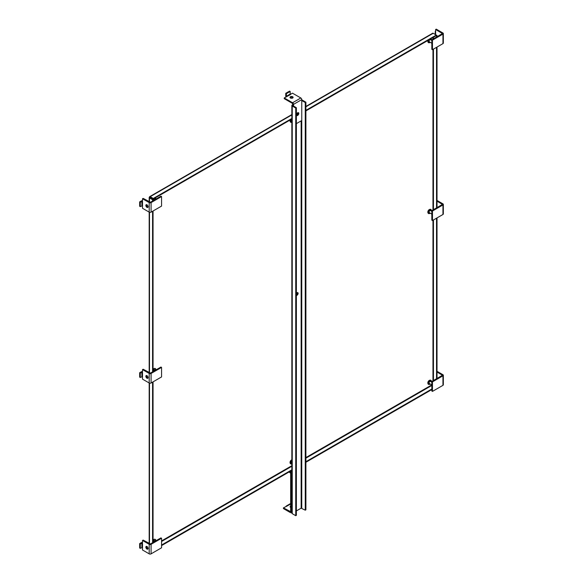 <?xml version="1.0" encoding="UTF-8"?>
<svg xmlns="http://www.w3.org/2000/svg" width="583" height="583" viewBox="0 0 583 583"><rect width="100%" height="100%" fill="white"/><g stroke="black" fill="none" stroke-linecap="round" stroke-linejoin="round"><path stroke-width="0.87" d="M429.482 380.313A2.019 1.166 120 0 0 429.248 380.429A2.019 1.166 120 0 0 427.835 383.169M429.292 209.581A2.019 1.166 120 0 0 429.248 209.603A2.019 1.166 120 0 0 427.835 212.35M153.927 539.406A2.019 1.166 120 0 0 153.686 539.523A2.019 1.166 120 0 0 153.052 540.062M153.73 368.667A2.019 1.166 120 0 0 153.686 368.696A2.019 1.166 120 0 0 153.052 369.236M291.704 459.863A2.019 1.166 120 0 0 291.464 459.98A2.019 1.166 120 0 0 290.057 462.713M427.966 40.431A2.019 1.166 120 0 0 427.842 41.539M152.804 198.73A2.019 1.166 120 0 0 152.564 199.153M290.188 119.981A2.019 1.166 120 0 0 290.057 121.06M153.052 200.734L153.052 199.437L149.867 197.513L150.21 197.236L153.293 199.014L153.293 198.46L150.21 196.675A1.028 0.59 -120 0 0 149.7 196.624A1.028 0.59 -120 0 0 149.488 197.098L150.21 197.236M436.536 35.767L436.288 35.067L437.017 35.49L436.536 35.767L436.536 37.072M436.536 47.332L436.536 207.92M436.536 218.188L436.536 378.775M305.9 106.441L432.695 33.238A1.028 0.59 60 0 1 433.205 33.289L436.288 35.067L305.9 110.347M153.293 199.014L291.85 119.019M305.9 110.908L436.288 35.629M153.052 199.437L152.571 199.714L149.488 197.936A1.028 0.59 180 0 1 149.182 197.513A1.028 0.59 180 0 1 149.488 197.098M153.052 542.445L153.052 381.858M153.052 371.59L153.052 211.002M431.828 389.007L305.9 461.707M291.85 469.825L161.564 545.039M437.017 35.49L437.017 36.787M437.017 47.055L437.017 207.643M437.017 217.911L437.017 378.498M153.293 198.46L291.85 118.466M152.571 542.722L152.571 382.135M152.571 371.867L152.571 211.279M152.571 201.011L152.571 199.714M431.828 389.561L305.9 462.268M291.85 470.379L161.564 545.601M431.828 382.2L430.494 381.435A1.188 0.685 120 0 0 429.584 381.748A1.188 0.685 120 0 0 429.066 382.944A1.188 0.685 120 0 0 429.314 383.49L431.828 384.94M432.462 381.865L442.949 375.809L442.949 385.341L432.462 391.397L432.462 381.865L431.828 381.493L442.439 375.263L437.017 372.027M442.949 385.341A1.326 0.765 0 0 0 443.335 384.795L443.335 375.263A1.326 0.765 180 0 1 442.949 375.809M431.828 381.493L431.828 391.025L432.462 391.397M437.017 371.298L442.949 374.723A1.326 0.765 180 0 1 443.335 375.263M155.654 540.944L154.94 540.528A1.188 0.685 120 0 0 154.029 540.842A1.188 0.685 120 0 0 153.511 542.037A1.188 0.685 120 0 0 153.518 542.175M146.559 546.366A1.574 0.904 -120 0 0 146.486 546.788A1.574 0.904 -120 0 0 147.995 548.858M148.075 548.435A1.574 0.904 -120 0 0 147.382 546.854A1.574 0.904 -120 0 0 146.173 546.431A1.574 0.904 -120 0 0 145.852 547.153A1.574 0.904 -120 0 0 146.537 548.734A1.574 0.904 -120 0 0 147.747 549.157A1.574 0.904 -120 0 0 148.075 548.435M161.564 547.794L151.077 553.85L151.077 544.318L161.564 538.262L161.564 547.794M151.077 544.318A1.326 0.765 180 0 1 149.197 544.318L142.507 540.456L143.141 540.091L150.443 543.954L160.93 537.898L161.564 538.262M142.507 540.456L142.507 543.021L140.299 543.946L139.665 543.575L139.665 547.984L140.299 548.348L142.507 547.422L142.507 549.988L149.197 553.85A1.326 0.765 0 0 0 151.077 553.85M139.665 543.575L141.261 542.656A1.326 0.765 180 0 1 142.507 542.452M140.299 548.348L140.299 543.946M155.654 370.088L154.94 369.673A1.188 0.685 120 0 0 154.029 369.986A1.188 0.685 120 0 0 153.511 371.182A1.188 0.685 120 0 0 153.518 371.32M146.559 375.51A1.574 0.904 -120 0 0 146.486 375.933A1.574 0.904 -120 0 0 147.995 378.003M148.075 377.58A1.574 0.904 -120 0 0 147.382 375.999A1.574 0.904 -120 0 0 146.173 375.576A1.574 0.904 -120 0 0 145.852 376.297A1.574 0.904 -120 0 0 146.537 377.879A1.574 0.904 -120 0 0 147.747 378.301A1.574 0.904 -120 0 0 148.075 377.58M161.564 376.939L151.077 382.995L151.077 373.463L161.564 367.407L161.564 376.939M151.077 373.463A1.326 0.765 180 0 1 149.197 373.463L142.507 369.6L143.141 369.236L150.443 373.098L160.93 367.042L161.564 367.407M142.507 369.6L142.507 372.165L140.299 373.091L139.665 372.719L139.665 377.128L140.299 377.493L142.507 376.567L142.507 379.132L149.197 382.995A1.326 0.765 0 0 0 151.077 382.995M139.665 372.719L141.261 371.801A1.326 0.765 180 0 1 142.507 371.597M140.299 377.493L140.299 373.091M431.828 211.345L430.494 210.58A1.188 0.685 120 0 0 429.584 210.9A1.188 0.685 120 0 0 429.066 212.088A1.188 0.685 120 0 0 429.314 212.635L431.828 214.085M432.462 211.01L442.949 204.954L442.949 214.486L432.462 220.542L432.462 211.01L431.828 210.638L442.439 204.407L437.017 201.171M442.949 214.486A1.326 0.765 0 0 0 443.335 213.939L443.335 204.407A1.326 0.765 180 0 1 442.949 204.954M431.828 210.638L431.828 220.17L432.462 220.542M437.017 200.443L442.949 203.868A1.326 0.765 180 0 1 443.335 204.407M155.654 199.233L154.94 198.818A1.188 0.685 120 0 0 154.029 199.138A1.188 0.685 120 0 0 153.511 200.326A1.188 0.685 120 0 0 153.518 200.465M146.559 204.655A1.574 0.904 -120 0 0 146.486 205.078A1.574 0.904 -120 0 0 147.995 207.147M148.075 206.725A1.574 0.904 -120 0 0 147.382 205.143A1.574 0.904 -120 0 0 146.173 204.72A1.574 0.904 -120 0 0 145.852 205.442A1.574 0.904 -120 0 0 146.537 207.023A1.574 0.904 -120 0 0 147.747 207.446A1.574 0.904 -120 0 0 148.075 206.725M161.564 206.083L151.077 212.139L151.077 202.607L161.564 196.551L161.564 206.083M151.077 202.607A1.326 0.765 180 0 1 149.197 202.607L142.507 198.745L143.141 198.38L150.443 202.243L160.93 196.187L161.564 196.551M142.507 198.745L142.507 201.31L140.299 202.235L139.665 201.871L139.665 206.273L140.299 206.637L142.507 205.712L142.507 208.277L149.197 212.139A1.326 0.765 0 0 0 151.077 212.139M139.665 201.871L141.261 200.946A1.326 0.765 180 0 1 142.507 200.741M140.299 206.637L140.299 202.235M431.828 40.489L430.494 39.724A1.188 0.685 120 0 0 429.584 40.045A1.188 0.685 120 0 0 429.066 41.233A1.188 0.685 120 0 0 429.314 41.779L431.828 43.229M432.462 40.154L442.949 34.098L442.949 43.63L432.462 49.686L432.462 40.154L431.828 39.79L442.439 33.552L435.625 29.514L436.259 29.15L442.949 33.012A1.326 0.765 180 0 1 443.335 33.552A1.326 0.765 180 0 1 442.949 34.098M442.949 43.63A1.326 0.765 0 0 0 443.335 43.084L443.335 33.552M431.828 39.79L431.828 49.315L432.462 49.686M435.625 29.514L435.625 32.08A1.326 0.765 180 0 1 435.239 31.54A1.326 0.765 180 0 1 435.625 30.994M291.85 119.602A1.188 0.685 120 0 0 291.289 120.841A1.188 0.685 120 0 0 291.536 121.381L291.85 121.563M291.85 461.255A1.188 0.685 120 0 0 291.289 462.494A1.188 0.685 120 0 0 291.536 463.033L291.85 463.215M290.662 507.443A1.574 0.904 180 0 1 290.123 506.758A1.574 0.904 180 0 1 290.582 506.117A1.574 0.904 180 0 1 290.662 506.073M290.261 507.123A1.574 0.904 180 0 1 290.582 506.846A1.574 0.904 180 0 1 290.662 506.809M289.081 471.975L290.662 473.243L290.662 511.677L283.44 507.859L283.44 508.587L290.356 512.581A1.326 0.765 -120 0 0 291.019 512.646A1.326 0.765 -120 0 0 291.296 512.042L291.296 473.615A1.326 0.765 -120 0 0 290.356 471.982L289.715 471.611M290.662 503.683L290.655 503.952A1.326 0.765 -120 0 0 289.991 503.887L286.18 506.088A1.326 0.765 60 0 1 286.574 506.044M286.814 506.139A1.326 0.765 60 0 1 286.843 506.153L283.44 507.859M296.375 293.315A1.574 0.904 -60 0 1 297.009 292.717A1.574 0.904 -60 0 1 297.796 292.644A1.574 0.904 -60 0 1 298.037 293.905A1.574 0.904 -60 0 1 297.009 295.289A1.574 0.904 -60 0 1 296.375 295.421M296.375 294.918A1.574 0.904 120 0 0 297.41 292.571M291.85 105.494L291.85 513.127A1.326 0.765 0 0 0 292.236 513.667L292.236 106.033A1.326 0.765 180 0 1 291.85 105.494A1.326 0.765 180 0 1 292.236 104.947L292.885 104.576M297.483 114.676A1.574 0.911 120 0 0 297.49 114.559L297.49 112.883M292.236 106.033L295.741 108.059L296.375 107.687L296.375 515.328L295.741 515.693L292.236 513.667M301.768 100.538L305.266 102.557L305.9 102.193L305.9 509.826L305.266 510.191L301.149 508.172L296.375 510.927M301.768 99.963A1.326 0.765 180 0 1 302.395 100.167L305.9 102.193M296.375 107.687L292.87 105.669L292.579 103.483L284.234 98.665L284.234 97.937L292.579 102.754A1.326 0.765 -120 0 1 293.519 104.379L293.519 106.04M298.03 112.636A1.574 0.911 -60 0 1 298.124 113.102L298.124 113.437M295.741 515.693L295.741 108.059M305.266 102.557L305.266 510.191M297.643 112.781A1.625 0.94 -60 0 1 298.46 112.701A1.625 0.94 -60 0 1 298.707 114.006A1.625 0.94 -60 0 1 297.643 115.434A1.625 0.94 -60 0 1 296.834 115.514A1.625 0.94 -60 0 1 296.579 114.217A1.625 0.94 -60 0 1 297.643 112.781M296.579 115.223A1.625 0.94 120 0 0 297.009 115.07A1.625 0.94 120 0 0 298.073 112.628M290.101 97.747A1.567 0.904 180 0 1 292.644 97.478A1.567 0.904 180 0 1 292.972 97.747M290.429 98.024A1.567 0.904 180 0 1 289.962 97.383A1.567 0.904 180 0 1 290.932 96.545A1.567 0.904 180 0 1 292.644 96.742A1.567 0.904 180 0 1 293.103 97.383A1.567 0.904 180 0 1 292.134 98.221A1.567 0.904 180 0 1 290.429 98.024M296.375 123.64L301.768 120.521L301.768 99.613A1.326 0.765 -120 0 0 300.835 97.988L292.579 102.754M290.319 94.424L292.484 93.171L300.835 97.988M286.683 96.778L286.384 96.253L290.188 94.06L290.487 94.584L284.234 97.937M286.064 96.88A1.326 0.765 60 0 1 285.743 95.889L285.743 93.309L286.384 93.674L286.384 96.253M290.188 94.06L290.188 91.473L286.384 93.674M290.188 91.473L289.547 91.108L285.743 93.309M431.777 384.911L305.9 457.582M291.85 465.7L161.564 540.915M432.965 37.552L432.965 39.127M432.965 49.395L432.965 209.982M432.965 220.25L432.965 380.837M433.453 37.268L433.453 38.85M433.453 49.11L433.453 209.705M433.453 219.966L433.453 380.561M431.828 385.443L305.9 458.151M291.85 466.262L161.564 541.483M150.21 196.675L291.85 114.902M305.9 106.791L433.205 33.289M149.488 197.936L149.488 202.046M149.488 212.27L149.488 372.901M149.488 383.118L149.488 543.75M430.188 383.993L428.41 383.322C429.409 380.692 430.407 380.116 431.405 381.595L431.376 381.945M431.405 381.42A2.332 1.348 120 0 0 430.917 380.349A2.332 1.348 120 0 0 429.124 380.976A2.332 1.348 120 0 0 428.104 383.322A2.332 1.348 120 0 0 428.585 384.394A2.332 1.348 120 0 0 429.831 384.233M430.815 380.298A2.332 1.348 120 0 0 430.72 380.233A2.332 1.348 120 0 0 428.92 380.859A2.332 1.348 120 0 0 427.9 383.206A2.332 1.348 120 0 0 428.381 384.277A2.332 1.348 120 0 0 428.49 384.328M429.474 380.4L427.9 383.031M153.052 541.432L155.836 540.835M155.843 540.514A2.332 1.348 120 0 0 155.362 539.443A2.332 1.348 120 0 0 153.052 540.747M155.253 539.392A2.332 1.348 120 0 0 155.158 539.326A2.332 1.348 120 0 0 153.052 540.324M153.912 539.486L153.052 540.244M149.197 544.318L149.197 553.85M142.507 547.422L142.507 543.021M141.895 547.422L141.895 543.021M153.052 370.577L155.836 369.979M155.843 369.658A2.332 1.348 120 0 0 155.362 368.587A2.332 1.348 120 0 0 153.052 369.892M155.253 368.536A2.332 1.348 120 0 0 155.158 368.471A2.332 1.348 120 0 0 153.052 369.469M153.912 368.631L153.052 369.389M149.197 373.463L149.197 382.995M142.507 376.567L142.507 372.165M141.895 376.567L141.895 372.165M430.188 213.138L428.41 212.474C429.409 209.844 430.407 209.261 431.405 210.74L431.376 211.09M431.405 210.565A2.332 1.348 120 0 0 430.917 209.494A2.332 1.348 120 0 0 429.124 210.12A2.332 1.348 120 0 0 428.104 212.474A2.332 1.348 120 0 0 428.585 213.538A2.332 1.348 120 0 0 429.831 213.378M430.815 209.443A2.332 1.348 120 0 0 430.72 209.377A2.332 1.348 120 0 0 428.92 210.004A2.332 1.348 120 0 0 427.9 212.35A2.332 1.348 120 0 0 428.381 213.422A2.332 1.348 120 0 0 428.49 213.473M429.474 209.545L427.9 212.176M155.18 197.929L155.836 199.124M155.843 198.803A2.332 1.348 120 0 0 155.435 197.783M153.125 198.92A2.332 1.348 120 0 0 152.892 199.342M152.921 198.803A2.332 1.348 120 0 0 152.688 199.226M153.052 199.721L153.511 198.89M152.877 198.774L152.644 199.197M149.197 202.607L149.197 212.139M142.507 205.712L142.507 201.31M141.895 205.712L141.895 201.31M430.188 42.282L428.41 41.619L429.073 39.797M430.742 38.835L431.376 40.234M431.405 39.71A2.332 1.348 120 0 0 430.99 38.689M428.512 40.118A2.332 1.348 120 0 0 428.104 41.619A2.332 1.348 120 0 0 428.585 42.683A2.332 1.348 120 0 0 429.831 42.523M428.155 40.322A2.332 1.348 120 0 0 427.9 41.502A2.332 1.348 120 0 0 428.381 42.566A2.332 1.348 120 0 0 428.49 42.617M428.09 40.358L427.9 41.32M435.625 32.08L435.625 34.689M291.85 122.219L290.625 121.22L291.369 119.296M290.779 119.639A2.332 1.348 120 0 0 290.319 121.22A2.332 1.348 120 0 0 290.808 122.292A2.332 1.348 120 0 0 291.85 122.241M290.414 119.85A2.332 1.348 120 0 0 290.123 121.104A2.332 1.348 120 0 0 290.604 122.175A2.332 1.348 120 0 0 290.706 122.226M290.341 119.887L290.123 120.929M291.85 460.089A2.332 1.348 120 0 0 290.319 462.873A2.332 1.348 120 0 0 290.808 463.944A2.332 1.348 120 0 0 291.85 463.893L290.625 462.873L291.85 460.468M291.85 459.856A2.332 1.348 120 0 0 290.123 462.756A2.332 1.348 120 0 0 290.604 463.82A2.332 1.348 120 0 0 290.706 463.871M291.689 459.943L290.123 462.581M290.655 503.952L286.843 506.153M291.85 471.122L290.356 471.982M291.296 473.615L291.85 473.294M291.296 512.042L291.85 511.721M298.124 113.102L297.607 112.803M301.149 120.878L301.149 508.172M301.761 120.528L301.761 508.172M301.768 99.613L293.519 104.379M149.7 196.624L291.85 114.559M149.182 543.582L149.182 382.987M149.182 372.726L149.182 212.132M149.182 201.871L149.182 197.513M431.42 381.967L430.72 380.233C429.037 380.182 428.075 381.144 427.835 383.118L428.585 384.394L430.239 384.022M155.901 540.798L155.362 539.443L154.67 539.195L153.052 540.179M155.901 369.943L155.362 368.587L154.67 368.347L153.052 369.323M431.42 211.112L430.72 209.377C429.037 209.326 428.075 210.288 427.835 212.263L428.585 213.538L430.239 213.167M155.901 199.094L155.362 197.732M152.608 199.182L152.848 198.752M431.42 40.256L430.917 38.638M428.039 40.395L428.381 42.566L430.239 42.311M435.239 31.54L435.239 34.463M290.283 119.923L290.057 121.016L290.604 122.175L291.85 122.299M291.85 459.79L290.057 462.669L290.604 463.82L291.85 463.951M291.85 512.173L291.019 512.646"/></g></svg>
